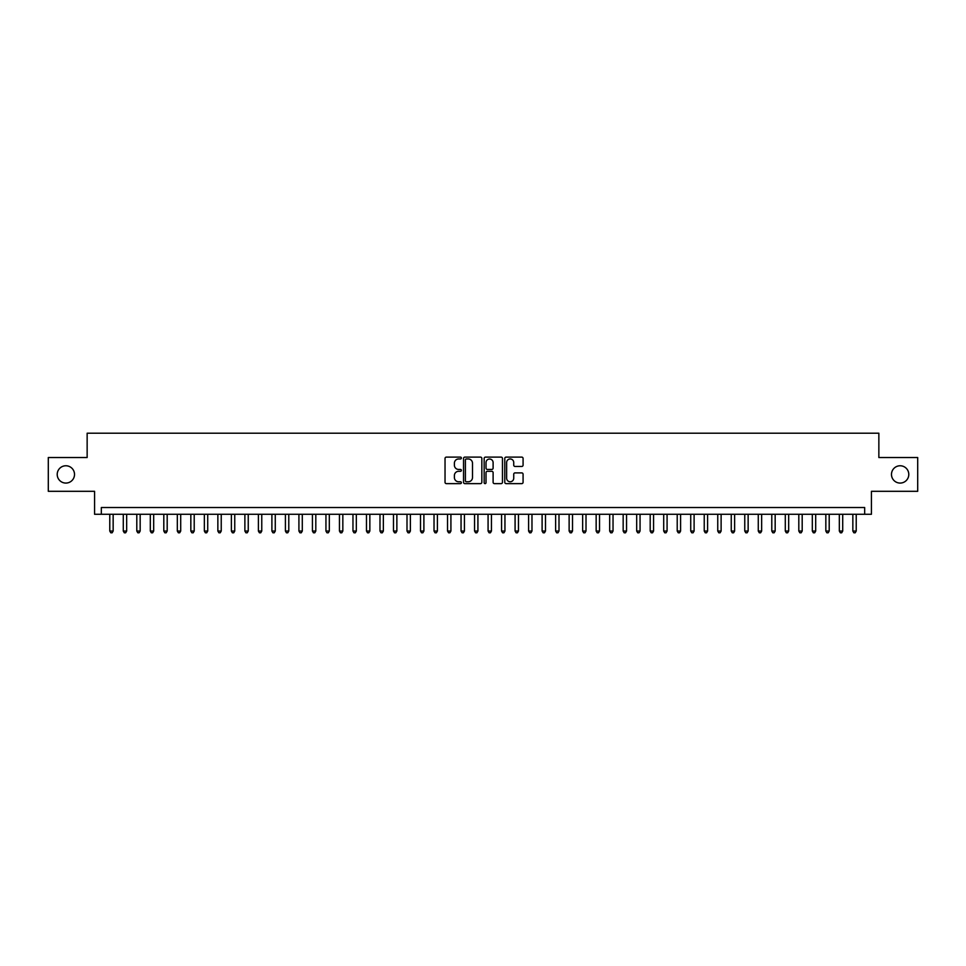 <?xml version="1.0" encoding="UTF-8"?>
<svg xmlns="http://www.w3.org/2000/svg" width="966" height="966" viewBox="0 0 966 966"><rect width="100%" height="100%" fill="white"/><g stroke="black" fill="none" stroke-linecap="round" stroke-linejoin="round"><path stroke-width="1.45" d="M461.386 458.029A0.93 0.93 0 0 0 460.456 457.111L446.364 457.111A1.328 1.328 0 0 0 445.036 458.427L445.036 482.3A1.328 1.328 0 0 0 446.364 483.628L460.456 483.628A0.93 0.93 0 0 0 461.386 482.698A0.93 0.93 0 0 0 460.456 481.768L458.633 481.768A4.238 4.238 0 0 1 454.394 477.53L454.394 475.538A4.238 4.238 0 0 1 458.633 471.299L460.456 471.299A0.93 0.93 0 0 0 461.386 470.37A0.93 0.93 0 0 0 460.456 469.44L458.633 469.44A4.238 4.238 0 0 1 454.394 465.201L454.394 463.209A4.238 4.238 0 0 1 458.633 458.959L460.456 458.959A0.93 0.93 0 0 0 461.386 458.029M891.485 474.427A8.646 8.646 0 0 0 900.131 483.072A8.646 8.646 0 0 0 908.789 474.427A8.646 8.646 0 0 0 900.131 465.769A8.646 8.646 0 0 0 891.485 474.427M57.211 474.427A8.646 8.646 0 0 0 65.869 483.072A8.646 8.646 0 0 0 74.515 474.427A8.646 8.646 0 0 0 65.869 465.769A8.646 8.646 0 0 0 57.211 474.427M521.761 466.457A1.328 1.328 0 0 0 523.077 465.129L523.077 458.427A1.328 1.328 0 0 0 521.761 457.111L506.112 457.111A1.328 1.328 0 0 0 504.783 458.427L504.783 482.3A1.328 1.328 0 0 0 506.112 483.628L521.761 483.628A1.328 1.328 0 0 0 523.077 482.3L523.077 474.209A1.328 1.328 0 0 0 521.761 472.893L515.059 472.893A1.328 1.328 0 0 0 513.731 474.209L513.731 478.23A3.55 3.55 0 0 1 510.181 481.768A3.55 3.55 0 0 1 506.643 478.23L506.643 462.509A3.55 3.55 0 0 1 510.181 458.959A3.55 3.55 0 0 1 513.731 462.509L513.731 465.129A1.328 1.328 0 0 0 515.059 466.457L521.761 466.457M864.667 514.274L871.429 514.274L871.429 491.308L917.7 491.308L917.7 457.534L878.855 457.534L878.855 433.215L87.145 433.215L87.145 457.534L48.3 457.534L48.3 491.308L94.571 491.308L94.571 514.274L864.667 514.274L864.667 507.524L101.333 507.524L101.333 514.274M481.841 458.427A1.328 1.328 0 0 0 480.513 457.111L464.863 457.111A1.328 1.328 0 0 0 463.535 458.427L463.535 482.3A1.328 1.328 0 0 0 464.863 483.628L480.513 483.628A1.328 1.328 0 0 0 481.841 482.3L481.841 458.427M485.487 457.111L501.137 457.111A1.328 1.328 0 0 1 502.465 458.427L502.465 482.3A1.328 1.328 0 0 1 501.137 483.628L494.435 483.628A1.328 1.328 0 0 1 493.107 482.3L493.107 472.628A1.328 1.328 0 0 0 491.791 471.299L487.347 471.299A1.328 1.328 0 0 0 486.019 472.628L486.019 482.698A0.93 0.93 0 0 1 485.089 483.628A0.93 0.93 0 0 1 484.159 482.698L484.159 458.427A1.328 1.328 0 0 1 485.487 457.111M466.324 458.959A0.93 0.93 0 0 0 465.395 459.888L465.395 480.839A0.93 0.93 0 0 0 466.324 481.768L468.244 481.768A4.238 4.238 0 0 0 472.495 477.53L472.495 463.209A4.238 4.238 0 0 0 468.244 458.959L466.324 458.959M493.107 462.581A3.55 3.55 0 0 0 489.569 459.031A3.55 3.55 0 0 0 486.019 462.581L486.019 468.112A1.328 1.328 0 0 0 487.347 469.44L491.791 469.44A1.328 1.328 0 0 0 493.107 468.112L493.107 462.581M109.774 514.274L109.774 531.034L113.155 531.034L113.155 514.274M113.155 531.034L112.141 532.785L110.788 532.785L109.774 531.034M123.286 514.274L123.286 531.034L126.667 531.034L126.667 514.274M126.667 531.034L125.652 532.785L124.3 532.785L123.286 531.034M136.798 514.274L136.798 531.034L140.167 531.034L140.167 514.274M140.167 531.034L139.152 532.785L137.812 532.785L136.798 531.034M150.31 514.274L150.31 531.034L153.679 531.034L153.679 514.274M153.679 531.034L152.664 532.785L151.312 532.785L150.31 531.034M163.809 514.274L163.809 531.034L167.19 531.034L167.19 514.274M167.19 531.034L166.176 532.785L164.824 532.785L163.809 531.034M177.321 514.274L177.321 531.034L180.702 531.034L180.702 514.274M180.702 531.034L179.688 532.785L178.336 532.785L177.321 531.034M190.833 514.274L190.833 531.034L194.214 531.034L194.214 514.274M194.214 531.034L193.2 532.785L191.848 532.785L190.833 531.034M204.345 514.274L204.345 531.034L207.726 531.034L207.726 514.274M207.726 531.034L206.712 532.785L205.36 532.785L204.345 531.034M217.857 514.274L217.857 531.034L221.238 531.034L221.238 514.274M221.238 531.034L220.224 532.785L218.871 532.785L217.857 531.034M231.369 514.274L231.369 531.034L234.75 531.034L234.75 514.274M234.75 531.034L233.736 532.785L232.383 532.785L231.369 531.034M244.881 514.274L244.881 531.034L248.25 531.034L248.25 514.274M248.25 531.034L247.248 532.785L245.895 532.785L244.881 531.034M258.393 514.274L258.393 531.034L261.762 531.034L261.762 514.274M261.762 531.034L260.748 532.785L259.407 532.785L258.393 531.034M271.893 514.274L271.893 531.034L275.274 531.034L275.274 514.274M275.274 531.034L274.259 532.785L272.907 532.785L271.893 531.034M285.405 514.274L285.405 531.034L288.786 531.034L288.786 514.274M288.786 531.034L287.771 532.785L286.419 532.785L285.405 531.034M298.917 514.274L298.917 531.034L302.298 531.034L302.298 514.274M302.298 531.034L301.283 532.785L299.931 532.785L298.917 531.034M312.429 514.274L312.429 531.034L315.81 531.034L315.81 514.274M315.81 531.034L314.795 532.785L313.443 532.785L312.429 531.034M325.94 514.274L325.94 531.034L329.321 531.034L329.321 514.274M329.321 531.034L328.307 532.785L326.955 532.785L325.94 531.034M339.452 514.274L339.452 531.034L342.833 531.034L342.833 514.274M342.833 531.034L341.819 532.785L340.467 532.785L339.452 531.034M352.964 514.274L352.964 531.034L356.333 531.034L356.333 514.274M356.333 531.034L355.331 532.785L353.979 532.785L352.964 531.034M366.476 514.274L366.476 531.034L369.845 531.034L369.845 514.274M369.845 531.034L368.831 532.785L367.491 532.785L366.476 531.034M379.988 514.274L379.988 531.034L383.357 531.034L383.357 514.274M383.357 531.034L382.343 532.785L380.99 532.785L379.988 531.034M393.488 514.274L393.488 531.034L396.869 531.034L396.869 514.274M396.869 531.034L395.855 532.785L394.502 532.785L393.488 531.034M407 514.274L407 531.034L410.381 531.034L410.381 514.274M410.381 531.034L409.367 532.785L408.014 532.785L407 531.034M420.512 514.274L420.512 531.034L423.893 531.034L423.893 514.274M423.893 531.034L422.879 532.785L421.526 532.785L420.512 531.034M434.024 514.274L434.024 531.034L437.405 531.034L437.405 514.274M437.405 531.034L436.39 532.785L435.038 532.785L434.024 531.034M447.536 514.274L447.536 531.034L450.917 531.034L450.917 514.274M450.917 531.034L449.902 532.785L448.55 532.785L447.536 531.034M461.048 514.274L461.048 531.034L464.429 531.034L464.429 514.274M464.429 531.034L463.414 532.785L462.062 532.785L461.048 531.034M474.56 514.274L474.56 531.034L477.929 531.034L477.929 514.274M477.929 531.034L476.926 532.785L475.574 532.785L474.56 531.034M488.072 514.274L488.072 531.034L491.44 531.034L491.44 514.274M491.44 531.034L490.426 532.785L489.074 532.785L488.072 531.034M501.571 514.274L501.571 531.034L504.952 531.034L504.952 514.274M504.952 531.034L503.938 532.785L502.586 532.785L501.571 531.034M515.083 514.274L515.083 531.034L518.464 531.034L518.464 514.274M518.464 531.034L517.45 532.785L516.098 532.785L515.083 531.034M528.595 514.274L528.595 531.034L531.976 531.034L531.976 514.274M531.976 531.034L530.962 532.785L529.61 532.785L528.595 531.034M542.107 514.274L542.107 531.034L545.488 531.034L545.488 514.274M545.488 531.034L544.474 532.785L543.121 532.785L542.107 531.034M555.619 514.274L555.619 531.034L559 531.034L559 514.274M559 531.034L557.986 532.785L556.633 532.785L555.619 531.034M569.131 514.274L569.131 531.034L572.512 531.034L572.512 514.274M572.512 531.034L571.498 532.785L570.145 532.785L569.131 531.034M582.643 514.274L582.643 531.034L586.012 531.034L586.012 514.274M586.012 531.034L585.01 532.785L583.657 532.785L582.643 531.034M596.155 514.274L596.155 531.034L599.524 531.034L599.524 514.274M599.524 531.034L598.509 532.785L597.169 532.785L596.155 531.034M609.667 514.274L609.667 531.034L613.036 531.034L613.036 514.274M613.036 531.034L612.021 532.785L610.669 532.785L609.667 531.034M623.167 514.274L623.167 531.034L626.548 531.034L626.548 514.274M626.548 531.034L625.533 532.785L624.181 532.785L623.167 531.034M636.679 514.274L636.679 531.034L640.06 531.034L640.06 514.274M640.06 531.034L639.045 532.785L637.693 532.785L636.679 531.034M650.19 514.274L650.19 531.034L653.571 531.034L653.571 514.274M653.571 531.034L652.557 532.785L651.205 532.785L650.19 531.034M663.702 514.274L663.702 531.034L667.083 531.034L667.083 514.274M667.083 531.034L666.069 532.785L664.717 532.785L663.702 531.034M677.214 514.274L677.214 531.034L680.595 531.034L680.595 514.274M680.595 531.034L679.581 532.785L678.229 532.785L677.214 531.034M690.726 514.274L690.726 531.034L694.107 531.034L694.107 514.274M694.107 531.034L693.093 532.785L691.741 532.785L690.726 531.034M704.238 514.274L704.238 531.034L707.607 531.034L707.607 514.274M707.607 531.034L706.593 532.785L705.252 532.785L704.238 531.034M717.75 514.274L717.75 531.034L721.119 531.034L721.119 514.274M721.119 531.034L720.105 532.785L718.752 532.785L717.75 531.034M731.25 514.274L731.25 531.034L734.631 531.034L734.631 514.274M734.631 531.034L733.617 532.785L732.264 532.785L731.25 531.034M744.762 514.274L744.762 531.034L748.143 531.034L748.143 514.274M748.143 531.034L747.129 532.785L745.776 532.785L744.762 531.034M758.274 514.274L758.274 531.034L761.655 531.034L761.655 514.274M761.655 531.034L760.64 532.785L759.288 532.785L758.274 531.034M771.786 514.274L771.786 531.034L775.167 531.034L775.167 514.274M775.167 531.034L774.152 532.785L772.8 532.785L771.786 531.034M785.298 514.274L785.298 531.034L788.679 531.034L788.679 514.274M788.679 531.034L787.664 532.785L786.312 532.785L785.298 531.034M798.81 514.274L798.81 531.034L802.191 531.034L802.191 514.274M802.191 531.034L801.176 532.785L799.824 532.785L798.81 531.034M812.321 514.274L812.321 531.034L815.69 531.034L815.69 514.274M815.69 531.034L814.688 532.785L813.336 532.785L812.321 531.034M825.833 514.274L825.833 531.034L829.202 531.034L829.202 514.274M829.202 531.034L828.188 532.785L826.848 532.785L825.833 531.034M839.333 514.274L839.333 531.034L842.714 531.034L842.714 514.274M842.714 531.034L841.7 532.785L840.348 532.785L839.333 531.034M852.845 514.274L852.845 531.034L856.226 531.034L856.226 514.274M856.226 531.034L855.212 532.785L853.859 532.785L852.845 531.034"/></g></svg>
